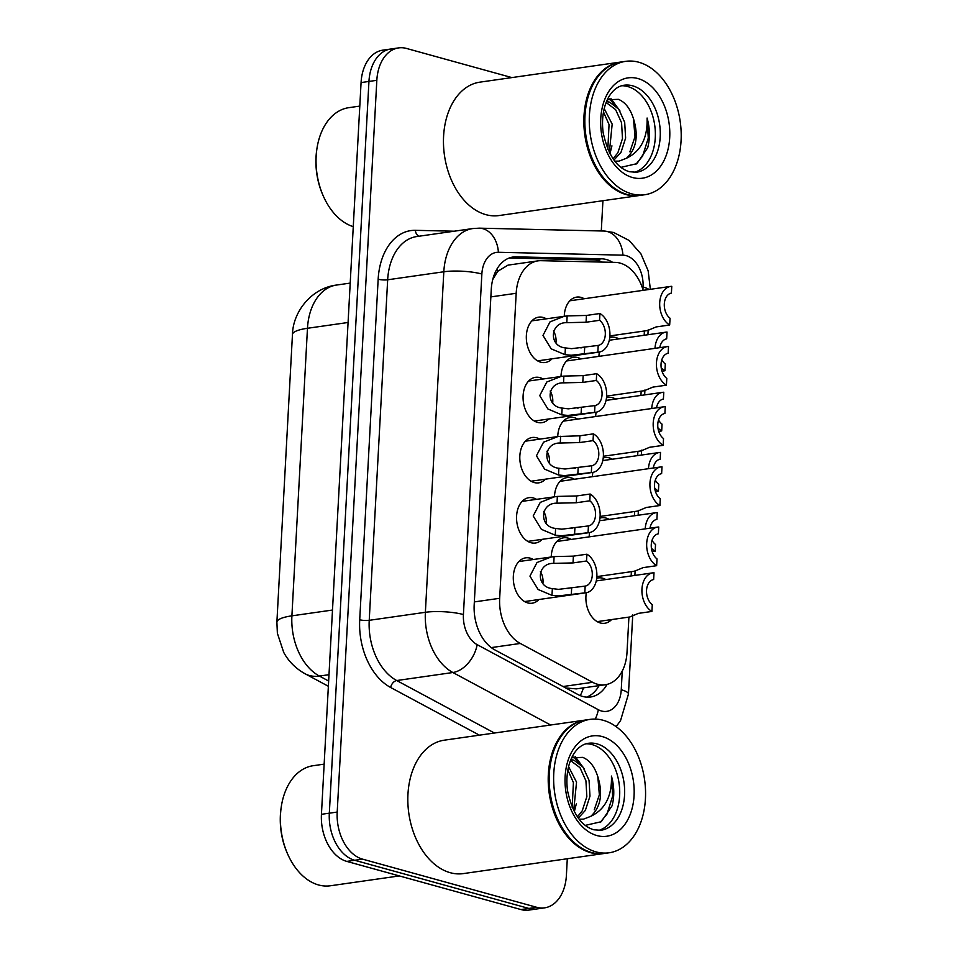 <?xml version="1.0" encoding="UTF-8"?>
<svg xmlns="http://www.w3.org/2000/svg" width="958" height="958" viewBox="0 0 958 958"><rect width="100%" height="100%" fill="white"/><g stroke="black" fill="none" stroke-linecap="round" stroke-linejoin="round"><path stroke-width="1.44" d="M538.971 599.504A22.908 15.448 -98.1 0 1 532.157 603.205A22.908 15.448 -98.1 0 1 527.702 602.893A22.908 15.448 -98.1 0 1 513.32 579.446A22.908 15.448 -98.1 0 1 525.679 557.843A22.908 15.448 -98.1 0 1 530.133 558.143A22.908 15.448 -98.1 0 1 533.259 559.484M542.228 539.33A22.908 15.448 -98.1 0 1 535.414 543.03A22.908 15.448 -98.1 0 1 530.96 542.719A22.908 15.448 -98.1 0 1 516.578 519.272A22.908 15.448 -98.1 0 1 528.936 497.669A22.908 15.448 -98.1 0 1 533.39 497.98A22.908 15.448 -98.1 0 1 536.516 499.31M545.485 479.156A22.908 15.448 -98.1 0 1 538.671 482.856A22.908 15.448 -98.1 0 1 534.217 482.545A22.908 15.448 -98.1 0 1 519.835 459.098A22.908 15.448 -98.1 0 1 532.193 437.495A22.908 15.448 -98.1 0 1 536.648 437.806A22.908 15.448 -98.1 0 1 539.773 439.135M548.742 418.993A22.908 15.448 -98.1 0 1 541.929 422.682A22.908 15.448 -98.1 0 1 537.486 422.382A22.908 15.448 -98.1 0 1 523.092 398.935A22.908 15.448 -98.1 0 1 535.45 377.32A22.908 15.448 -98.1 0 1 539.905 377.632A22.908 15.448 -98.1 0 1 543.03 378.961M552 358.819A22.908 15.448 -98.1 0 1 545.186 362.519A22.908 15.448 -98.1 0 1 540.743 362.208A22.908 15.448 -98.1 0 1 526.349 338.761A22.908 15.448 -98.1 0 1 538.707 317.158A22.908 15.448 -98.1 0 1 543.162 317.457A22.908 15.448 -98.1 0 1 546.288 318.798M551.233 556.909A22.908 15.448 -98.1 0 1 563.615 537.797A22.908 15.448 -98.1 0 1 568.058 538.097A22.908 15.448 -98.1 0 1 571.184 539.438M554.49 496.747A22.908 15.448 -98.1 0 1 566.873 477.623A22.908 15.448 -98.1 0 1 571.315 477.922A22.908 15.448 -98.1 0 1 574.453 479.263M557.748 436.573A22.908 15.448 -98.1 0 1 570.13 417.449A22.908 15.448 -98.1 0 1 574.572 417.76A22.908 15.448 -98.1 0 1 577.71 419.089M561.005 376.398A22.908 15.448 -98.1 0 1 573.387 357.274A22.908 15.448 -98.1 0 1 577.842 357.585A22.908 15.448 -98.1 0 1 580.967 358.915M564.262 316.224A22.908 15.448 -98.1 0 1 576.644 297.112A22.908 15.448 -98.1 0 1 581.099 297.411A22.908 15.448 -98.1 0 1 584.224 298.752M611.575 619.575A22.908 15.448 -98.1 0 1 604.761 623.275A22.908 15.448 -98.1 0 1 600.307 622.963A22.908 15.448 -98.1 0 1 586.332 592.739M596.714 578.261A22.908 15.448 -98.1 0 1 598.283 577.913A22.908 15.448 -98.1 0 1 602.738 578.225A22.908 15.448 -98.1 0 1 605.863 579.554M589.17 536.863A22.908 15.448 -98.1 0 1 589.601 532.564M599.971 518.098A22.908 15.448 -98.1 0 1 601.54 517.739A22.908 15.448 -98.1 0 1 605.995 518.05A22.908 15.448 -98.1 0 1 609.12 519.38M592.427 476.689A22.908 15.448 -98.1 0 1 592.858 472.39M603.229 457.924A22.908 15.448 -98.1 0 1 604.797 457.577A22.908 15.448 -98.1 0 1 609.252 457.876A22.908 15.448 -98.1 0 1 612.378 459.217M595.684 416.526A22.908 15.448 -98.1 0 1 596.115 412.215M606.486 397.75A22.908 15.448 -98.1 0 1 608.067 397.402A22.908 15.448 -98.1 0 1 612.509 397.702A22.908 15.448 -98.1 0 1 615.635 399.043M598.942 356.352A22.908 15.448 -98.1 0 1 599.373 352.053M609.743 337.575A22.908 15.448 -98.1 0 1 611.324 337.228A22.908 15.448 -98.1 0 1 615.766 337.539A22.908 15.448 -98.1 0 1 618.904 338.869M565.747 687.964L576.309 688.886L605.216 684.754A40.428 27.267 81.9 0 0 627.011 652.338L628.915 617.108M643.189 290.334A40.428 27.267 81.9 0 0 615.359 262.396L541.019 260.684A40.428 27.267 81.9 0 0 537.977 260.863A40.428 27.267 81.9 0 0 516.182 293.28L499.669 598.295A40.428 27.267 81.9 0 0 520.29 643.453L592.619 682.3A40.428 27.267 81.9 0 0 597.361 684.216A40.428 27.267 81.9 0 0 605.216 684.754M537.977 260.863L508.003 265.138L497.681 271.33L492.723 279.58M631.142 575.95L631.382 571.675M634.4 515.775L634.639 511.512M637.669 455.601L637.896 451.338M640.926 395.426L641.153 391.163M644.183 335.264L644.411 330.989M567.292 858.751L566.394 875.432A40.428 27.267 -98.1 0 1 544.599 907.849A40.428 27.267 -98.1 0 1 536.755 907.31L362.567 859.146A40.428 27.267 -98.1 0 1 337.204 812.061L376.829 80.316L368.95 81.442A40.428 27.267 -98.1 0 1 390.732 49.026A40.428 27.267 -98.1 0 0 368.95 81.442L329.324 813.186L368.95 81.442L361.07 82.568A40.428 27.267 -98.1 0 1 382.853 50.151L398.624 47.9A40.428 27.267 -98.1 0 1 406.467 48.439L511.883 77.586M362.567 859.146L354.688 860.272A40.428 27.267 -98.1 0 1 329.324 813.186A40.428 27.267 -98.1 0 0 354.688 860.272L528.864 908.435L354.688 860.272L346.808 861.398A40.428 27.267 -98.1 0 1 321.433 814.312L361.07 82.568M544.599 907.849L536.72 908.974A40.428 27.267 -98.1 0 1 528.864 908.435A40.428 27.267 -98.1 0 0 536.72 908.974L528.84 910.1A40.428 27.267 -98.1 0 1 520.984 909.561L346.808 861.398M612.641 262.336A40.428 27.267 81.9 0 0 601.588 258.816L516.087 256.852A40.428 27.267 81.9 0 0 513.045 257.031A40.428 27.267 81.9 0 0 491.262 289.448L474.186 604.714A40.428 27.267 81.9 0 0 494.807 649.871L577.997 694.55A40.428 27.267 81.9 0 0 582.739 696.466A40.428 27.267 81.9 0 0 590.583 697.005A40.428 27.267 81.9 0 0 607.037 684.407M599.097 685.629A40.428 27.267 -98.1 0 1 586.583 697.137M602.929 200.713L601.289 230.974M376.829 80.316A40.428 27.267 -98.1 0 1 398.624 47.9M509.225 258.001L593.709 259.941A40.428 27.267 -98.1 0 1 602.307 262.097M661.99 371.177L664.948 370.758A20.214 13.628 81.9 0 1 661.188 367.644M659.787 347.67A13.472 9.089 81.9 0 1 666.672 338.857L667.043 332.067A20.214 13.628 81.9 0 0 665.882 332.163A20.214 13.628 81.9 0 0 654.997 348.353M661.822 359.801A13.472 9.089 81.9 0 0 665.307 363.968L664.948 370.758M669.678 325.001A20.214 13.628 81.9 0 1 659.691 303.458A20.214 13.628 81.9 0 1 670.624 286.418A20.214 13.628 81.9 0 1 671.774 286.322L671.402 293.112A13.472 9.089 81.9 0 0 664.313 303.89A13.472 9.089 81.9 0 0 670.049 318.224L669.678 325.001L656.17 326.929L647.536 330.546L609.887 335.923M599.564 320.307L586.057 322.235L566.753 322.678C549.844 322.139 548.527 346.449 565.388 347.91L571.531 348.664L598.211 345.419A13.472 9.089 81.9 0 0 605.3 334.629A13.472 9.089 81.9 0 0 599.564 320.307L599.936 313.517L586.416 315.445L567.124 315.912L531.894 320.846M566.825 322.666L567.124 315.912M599.936 313.517A20.214 13.628 81.9 0 1 609.923 335.06A20.214 13.628 81.9 0 1 598.99 352.113A20.214 13.628 81.9 0 1 597.84 352.197L571.172 355.25L565.016 354.676L551.149 348.82L542.982 335.432L550.036 321.852L564.478 316.2M597.84 352.197L598.211 345.419M555.963 342.701A13.472 9.089 81.9 0 0 553.437 330.869M658.721 431.351L661.691 430.932A20.214 13.628 81.9 0 1 657.93 427.819M656.529 407.833A13.472 9.089 81.9 0 1 663.415 399.031L663.786 392.241A20.214 13.628 81.9 0 0 662.625 392.337A20.214 13.628 81.9 0 0 651.739 408.515M658.553 419.975A13.472 9.089 81.9 0 0 662.05 424.143L661.691 430.932M655.464 491.526L658.433 491.095A20.214 13.628 81.9 0 1 654.673 487.993M653.272 468.007A13.472 9.089 81.9 0 1 660.158 459.205L660.517 452.416A20.214 13.628 81.9 0 0 659.367 452.499A20.214 13.628 81.9 0 0 648.47 468.69M655.296 480.138A13.472 9.089 81.9 0 0 658.793 484.305L658.433 491.095M652.206 551.688L655.164 551.269A20.214 13.628 81.9 0 1 651.416 548.168M650.015 528.181A13.472 9.089 81.9 0 1 656.901 519.368L657.26 512.59A20.214 13.628 81.9 0 0 656.11 512.674A20.214 13.628 81.9 0 0 645.213 528.864M652.039 540.312A13.472 9.089 81.9 0 0 655.535 544.479L655.164 551.269M597.181 621.634L629.765 616.988L638.399 613.371L651.907 611.444A20.214 13.628 81.9 0 1 641.92 589.9A20.214 13.628 81.9 0 1 652.853 572.848L596.259 580.931M651.907 611.444L652.278 604.654A13.472 9.089 81.9 0 1 646.542 590.32A13.472 9.089 81.9 0 1 653.643 579.542L654.003 572.752A20.214 13.628 81.9 0 0 652.853 572.848M666.421 385.176A20.214 13.628 81.9 0 1 656.434 363.633A20.214 13.628 81.9 0 1 667.355 346.58A20.214 13.628 81.9 0 1 668.516 346.497L668.145 353.274A13.472 9.089 81.9 0 0 661.044 364.064A13.472 9.089 81.9 0 0 666.792 378.386L666.421 385.176L652.901 387.104L644.267 390.72L606.63 396.097M663.164 445.35A20.214 13.628 81.9 0 1 653.176 423.807A20.214 13.628 81.9 0 1 664.098 406.755A20.214 13.628 81.9 0 1 665.259 406.659L664.888 413.449A13.472 9.089 81.9 0 0 657.787 424.226A13.472 9.089 81.9 0 0 663.523 438.56L663.164 445.35L649.644 447.278L641.01 450.895L603.372 456.259M659.906 505.525A20.214 13.628 81.9 0 1 649.919 483.982A20.214 13.628 81.9 0 1 660.84 466.929A20.214 13.628 81.9 0 1 662.002 466.833L661.631 473.623A13.472 9.089 81.9 0 0 654.53 484.401A13.472 9.089 81.9 0 0 660.266 498.735L659.906 505.525L646.387 507.453L637.753 511.057L600.115 516.434M399.342 875.923L330.354 885.779A60.641 40.895 -98.1 0 1 318.571 884.964A60.641 40.895 -98.1 0 1 288.31 855.494A60.641 40.895 -98.1 0 1 281.317 806.54A60.641 40.895 -98.1 0 1 313.206 765.705L324.151 764.149M604.199 853.482A67.383 45.433 -98.1 0 1 603.708 853.554A67.383 45.433 -98.1 0 1 590.619 852.656A67.383 45.433 -98.1 0 1 548.299 783.692A67.383 45.433 -98.1 0 1 584.655 720.153A67.383 45.433 -98.1 0 1 585.146 720.081M603.708 853.554L463.313 873.6A67.383 45.433 -98.1 0 1 450.224 872.702A67.383 45.433 -98.1 0 1 407.916 803.738A67.383 45.433 -98.1 0 1 444.272 740.187L584.655 720.153M609.12 852.788L604.69 853.422A67.383 45.433 -98.1 0 1 591.601 852.512A67.383 45.433 -98.1 0 1 557.975 819.773A67.383 45.433 -98.1 0 1 550.215 765.382A67.383 45.433 -98.1 0 1 585.637 720.009L590.08 719.374A67.383 45.433 -98.1 0 1 603.157 720.272A67.383 45.433 -98.1 0 1 645.476 789.236A67.383 45.433 -98.1 0 1 609.12 852.788A67.383 45.433 -98.1 0 1 596.032 851.89A67.383 45.433 -98.1 0 1 553.724 782.925A67.383 45.433 -98.1 0 1 590.08 719.374M586.152 743.791A43.936 29.626 -98.1 0 1 592.068 744.57A43.936 29.626 -98.1 0 1 619.551 787.62A43.936 29.626 -98.1 0 1 598.522 830.442M570.489 760.544L579.973 767.657L585.925 780.794L586.847 796.589L582.225 810.851L577.387 816.827M570.86 759.634L573.998 760.209L583.099 767.214L589.05 780.351L589.984 796.146L585.35 810.396L578.297 818.096M567.831 769.945L573.411 782.578L572.177 807.39M568.549 766.604L576.536 782.135L573.698 810.624M585.326 825.377L601.265 821.713L612.078 805.786C614.533 796.182 614.317 786.279 611.444 776.076C612.078 796.026 605.193 809.438 590.787 816.324C600.75 807.103 603.097 793.883 597.816 776.663L597.505 775.764C594.319 766.256 589.421 760.137 582.775 757.383L571.687 757.778M597.816 776.663L599.361 794.805L594.235 809.881M590.787 816.324L583.494 819.15L579.159 819.21M557.915 819.641A66.713 44.978 -98.1 0 1 557.855 819.509A66.713 44.978 -98.1 0 1 550.167 765.67A66.713 44.978 -98.1 0 1 550.191 765.526M288.31 855.494L287.819 854.452A57.947 39.074 -98.1 0 1 281.149 807.678L281.317 806.54M611.444 776.076L612.641 796.134L606.989 814.084L600.103 822.515M573.83 756.952L579.327 763.203M575.267 756.616L584.356 769.046M576.297 803.882L574.309 811.809M639.836 195.444A67.383 45.433 -98.1 0 1 639.345 195.516A67.383 45.433 -98.1 0 1 626.257 194.618A67.383 45.433 -98.1 0 1 583.937 125.654A67.383 45.433 -98.1 0 1 620.293 62.102A67.383 45.433 -98.1 0 1 620.784 62.042M639.345 195.516L498.95 215.562A67.383 45.433 -98.1 0 1 485.862 214.652A67.383 45.433 -98.1 0 1 443.554 145.7A67.383 45.433 -98.1 0 1 479.91 82.148L620.293 62.102M644.758 194.737L640.327 195.372A67.383 45.433 -98.1 0 1 627.239 194.474A67.383 45.433 -98.1 0 1 593.613 161.722A67.383 45.433 -98.1 0 1 585.853 107.344A67.383 45.433 -98.1 0 1 621.275 61.959L625.718 61.336A67.383 45.433 -98.1 0 1 638.794 62.234A67.383 45.433 -98.1 0 1 681.114 131.198A67.383 45.433 -98.1 0 1 644.758 194.737A67.383 45.433 -98.1 0 1 631.669 193.839A67.383 45.433 -98.1 0 1 589.362 124.875A67.383 45.433 -98.1 0 1 625.718 61.336M621.79 85.741A43.936 29.626 -98.1 0 1 627.706 86.531A43.936 29.626 -98.1 0 1 655.188 129.57A43.936 29.626 -98.1 0 1 634.16 172.404M606.127 102.506L615.611 109.619L621.562 122.756L622.484 138.551L617.862 152.801L613.024 158.788M606.498 101.584L609.635 102.171L618.736 109.176L624.688 122.301L625.622 138.096L620.988 152.358L613.934 160.046M603.468 111.906L609.048 124.54L607.815 149.352M604.187 108.553L612.174 124.097L609.336 152.585M620.964 167.327L636.902 163.674L647.716 147.736C650.171 138.144 649.955 128.24 647.081 118.026C647.716 137.976 640.83 151.4 626.424 158.274C636.387 149.053 638.735 135.832 633.454 118.612L633.142 117.726C629.957 108.218 625.059 102.087 618.413 99.345L607.324 99.74M633.454 118.612L634.998 136.755L629.873 151.831M626.424 158.274L619.131 161.112L614.796 161.16M593.553 161.603A66.713 44.978 -98.1 0 1 593.493 161.471A66.713 44.978 -98.1 0 1 585.805 107.619A66.713 44.978 -98.1 0 1 585.829 107.476M353.262 226.651A60.641 40.895 -98.1 0 1 323.948 197.456A60.641 40.895 -98.1 0 1 316.954 148.502A60.641 40.895 -98.1 0 1 348.844 107.667L359.789 106.098M323.948 197.456L323.469 196.414A57.947 39.074 -98.1 0 1 316.787 149.64L316.954 148.502M647.081 118.026L648.279 138.096L642.626 156.046L635.741 164.477M609.468 98.913L614.976 105.164M610.905 98.578L619.994 111.008M611.934 145.844L609.959 153.771M656.637 565.687A20.214 13.628 81.9 0 1 646.662 544.144A20.214 13.628 81.9 0 1 657.583 527.104A20.214 13.628 81.9 0 1 658.733 527.008L658.374 533.798A13.472 9.089 81.9 0 0 651.272 544.575A13.472 9.089 81.9 0 0 657.008 558.909L656.637 565.687L643.129 567.627L634.495 571.231L596.846 576.608M596.307 380.47L582.799 382.41L563.496 382.853C546.587 382.314 545.27 406.611 562.13 408.072L568.274 408.838L594.942 405.581A13.472 9.089 81.9 0 0 602.043 394.804A13.472 9.089 81.9 0 0 596.307 380.47L596.678 373.692L583.159 375.62L563.867 376.087L528.636 381.021M563.555 382.841L563.867 376.087M596.678 373.692A20.214 13.628 81.9 0 1 606.665 395.235A20.214 13.628 81.9 0 1 595.732 412.287A20.214 13.628 81.9 0 1 594.583 412.371L567.914 415.425L561.759 414.838L547.892 408.982L539.725 395.606L546.779 382.026L561.22 376.374M594.583 412.371L594.942 405.581M552.694 402.875A13.472 9.089 81.9 0 0 550.179 391.044M593.05 440.644L579.53 442.572L560.238 443.027C543.318 442.476 542 466.786 558.873 468.246L565.016 469.013L591.685 465.756A13.472 9.089 81.9 0 0 598.786 454.978A13.472 9.089 81.9 0 0 593.05 440.644L593.421 433.854L579.901 435.794L557.963 436.537L525.379 441.195M560.298 443.015L560.598 436.261M593.421 433.854A20.214 13.628 81.9 0 1 603.408 455.397A20.214 13.628 81.9 0 1 592.475 472.45A20.214 13.628 81.9 0 1 591.326 472.545L564.657 475.599L558.502 475.012L544.635 469.157L536.456 455.78L543.521 442.201L557.963 436.537M591.326 472.545L591.685 465.756M549.437 463.049A13.472 9.089 81.9 0 0 546.922 451.218M589.793 500.818L576.273 502.746L556.981 503.19C540.061 502.651 538.743 526.96 555.616 528.421L561.759 529.187L588.428 525.93A13.472 9.089 81.9 0 0 595.529 515.153A13.472 9.089 81.9 0 0 589.793 500.818L590.152 494.029L576.644 495.957L557.34 496.424L522.122 501.369M557.041 503.19L557.34 496.424M590.152 494.029A20.214 13.628 81.9 0 1 600.139 515.572A20.214 13.628 81.9 0 1 589.218 532.624A20.214 13.628 81.9 0 1 588.056 532.72L561.4 535.761L555.245 535.187L541.378 529.331L533.199 515.955L540.264 502.375L554.706 496.711M588.056 532.72L588.428 525.93M546.18 523.224A13.472 9.089 81.9 0 0 543.653 511.38M586.536 560.993L573.016 562.921L553.724 563.364C536.803 562.825 535.486 587.134 552.347 588.595L558.49 589.362L585.17 586.104A13.472 9.089 81.9 0 0 592.272 575.315A13.472 9.089 81.9 0 0 586.536 560.993L586.895 554.203L573.387 556.131L554.083 556.598L518.865 561.532M553.784 563.352L554.083 556.598M586.895 554.203A20.214 13.628 81.9 0 1 596.882 575.746A20.214 13.628 81.9 0 1 585.961 592.798A20.214 13.628 81.9 0 1 584.799 592.882L558.143 595.936L551.988 595.361L538.121 589.505L529.942 576.117L536.995 562.538L551.437 556.885M584.799 592.882L585.17 586.104M542.923 583.398A13.472 9.089 81.9 0 0 540.396 571.555M563.053 686.527L592.619 682.3M600.462 261.294A40.428 29.674 91.3 0 1 600.906 262.061M583.47 687.868A40.428 26.74 118.2 0 1 580.285 695.628M497.022 268.887A40.428 29.674 91.3 0 1 497.681 271.33M491.262 647.596L520.29 643.453M474.342 601.911L499.669 598.295M490.855 296.896L516.182 293.28M292.453 334.593A47.17 9.831 3.1 0 1 307.47 328.283L291.903 615.838A47.17 9.831 -176.9 0 0 276.886 622.149L292.453 334.593C292.909 311.649 311.601 288.083 336.521 285.053A53.899 36.344 81.9 0 0 307.47 328.283L348.077 322.487M332.498 610.042L291.903 615.838A53.899 36.344 81.9 0 0 319.397 676.061A47.17 31.195 118.2 0 1 305.111 673.785C295.747 668.576 288.621 661.451 283.712 652.398L277.377 633.286L276.886 622.149M329.001 674.683L319.397 676.061L328.654 681.03M520.984 909.561L536.755 907.31M321.433 814.312L337.204 812.061M642.926 289.46L643.058 287.029A26.956 18.178 81.9 0 0 626.149 255.642A26.956 18.178 81.9 0 0 622.94 255.163L498.411 252.289A26.956 18.178 81.9 0 0 481.862 274.024L463.421 614.557A26.956 18.178 81.9 0 0 477.168 644.662L598.331 709.722A26.956 18.178 81.9 0 0 601.492 711.004A26.956 18.178 81.9 0 0 621.251 689.76L622.257 671.043M616.138 726.667L620.545 720.584L628.46 694.023A26.956 5.616 -176.9 0 0 621.251 689.76M650.35 289.304L648.159 270.803L640.938 253.87L629.119 240.446L613.623 232.471L603.863 231.034A26.956 19.783 91.3 0 1 622.94 255.163M479.419 735.169L390.648 687.497A60.641 40.895 -98.1 0 1 359.717 619.754L378.159 279.221A60.641 40.895 -98.1 0 1 415.401 230.327L454.152 231.213M550.622 725.002L452.871 672.516L396.72 680.539L494.46 733.026M477.168 644.662A26.956 17.831 118.2 0 1 452.871 672.516A53.899 36.344 -98.1 0 1 425.376 612.294L369.225 620.317A53.899 36.344 81.9 0 0 396.72 680.539A6.742 4.455 -61.8 0 0 390.648 687.497M463.421 614.557A26.956 5.616 -176.9 0 0 425.376 612.294L443.817 271.773L387.667 279.784L369.225 620.317A6.742 1.401 3.1 0 1 359.717 619.754M481.862 274.024A26.956 5.616 -176.9 0 0 443.817 271.773A53.899 36.344 -98.1 0 1 472.869 228.543L416.718 236.554A53.899 36.344 81.9 0 0 387.667 279.784A6.742 1.401 3.1 0 1 378.159 279.221M415.401 230.327A6.742 4.946 -88.7 0 0 419.209 236.207M603.863 231.034L479.335 228.16A26.956 19.783 91.3 0 1 498.411 252.289M649.045 289.496A26.956 5.616 -176.9 0 0 643.058 287.029M598.331 709.722A26.956 17.831 118.2 0 1 595.289 719.075M510.075 257.702L516.087 256.852M593.709 259.941L601.588 258.816M565.016 354.676L565.388 347.91M586.057 322.235L586.416 315.445M584.32 354.125L584.691 347.347M597.002 743.875A43.936 29.626 -98.1 0 1 624.592 788.841A43.936 29.626 -98.1 0 1 600.882 830.287L593.792 829.784C581.099 825.988 572.333 812.923 567.507 790.59C564.298 765.837 574.189 745.085 588.463 743.288A43.936 29.626 -98.1 0 1 597.002 743.875M602.283 736.582A50.678 34.177 -98.1 0 1 634.076 795.607A50.678 34.177 -98.1 0 1 596.918 835.568A50.678 34.177 -98.1 0 1 565.124 776.543A50.678 34.177 -98.1 0 1 602.283 736.582M632.639 85.825A43.936 29.626 -98.1 0 1 660.23 130.803A43.936 29.626 -98.1 0 1 636.519 172.236L629.43 171.733C616.736 167.949 607.971 154.885 603.145 132.539C599.936 107.787 609.827 87.046 624.101 85.238A43.936 29.626 -98.1 0 1 632.639 85.825M637.92 78.544A50.678 34.177 -98.1 0 1 669.714 137.569A50.678 34.177 -98.1 0 1 632.555 177.529A50.678 34.177 -98.1 0 1 600.762 118.505A50.678 34.177 -98.1 0 1 637.92 78.544M561.759 414.838L562.13 408.072M582.799 382.41L583.159 375.62M581.063 414.299L581.434 407.509M558.502 475.012L558.873 468.246M579.53 442.572L579.901 435.794M577.806 474.473L578.177 467.684M555.245 535.187L555.616 528.421M576.273 502.746L576.644 495.957M574.549 534.648L574.92 527.858M551.988 595.361L552.347 588.595M573.016 562.921L573.387 556.131M571.291 594.81L571.663 588.032M328.366 686.275L305.111 673.785M336.521 285.053L350.209 283.101M479.335 228.16L472.869 228.543M628.46 694.023L632.747 614.916M634.879 575.411L635.142 570.513M638.136 515.236L638.411 510.339M641.405 455.074L641.668 450.176M644.662 394.9L644.926 390.002M647.919 334.725L648.183 329.827M665.882 332.163L609.3 340.246M670.624 286.418L569.83 300.8M598.99 352.113L537.606 360.879M580.788 347.898L581.925 347.742M662.625 392.337L606.031 400.408M659.367 452.499L602.774 460.582M656.11 512.674L599.516 520.757M667.355 346.58L566.573 360.974M664.098 406.755L563.316 421.149M660.84 466.929L560.059 481.311M657.583 527.104L556.79 541.486M595.732 412.287L534.348 421.041M577.53 408.072L578.668 407.916M592.475 472.45L531.091 481.215M574.273 468.246L575.399 468.079M589.218 532.624L527.834 541.39M571.016 528.421L572.142 528.253M585.961 592.798L524.577 601.564M567.759 588.583L568.884 588.428"/></g></svg>
